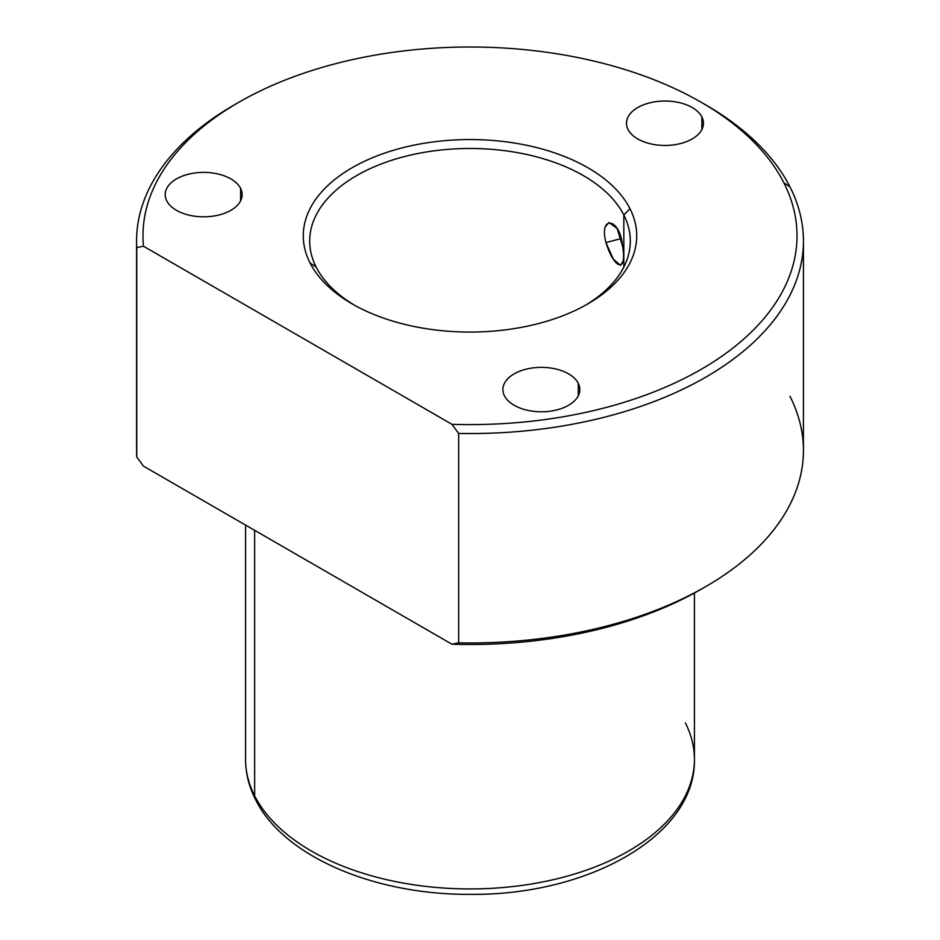 <?xml version="1.0" encoding="UTF-8"?>
<svg xmlns="http://www.w3.org/2000/svg" width="940" height="940" viewBox="0 0 940 940"><rect width="100%" height="100%" fill="white"/><g stroke="black" fill="none" stroke-linecap="round" stroke-linejoin="round"><path stroke-width="1.41" d="M605.983 242.602L620.999 238.56L605.983 242.602C614.079 269.404 627.579 273.704 622.433 245.599C619.965 217.293 598.51 215.119 605.983 242.602L613.327 259.193L620.529 265.362L622.785 261.614M623.819 214.978L623.819 267.101L623.819 214.978A160.305 92.555 180 0 1 630.305 241.04A160.305 92.555 180 0 1 585.573 305.171A160.305 92.555 0 0 0 623.819 214.978L629.976 208.704A166.721 96.256 0 0 0 423.059 143.444A166.721 96.256 0 0 0 310.024 262.906A166.721 96.256 0 0 0 516.941 328.166A166.721 96.256 0 0 0 629.976 208.704A166.721 96.256 180 0 1 587.888 303.867A166.721 96.256 180 0 1 352.112 303.867A166.721 96.256 180 0 1 310.024 262.906L316.181 267.101A160.305 92.555 180 0 1 309.695 241.04A160.305 92.555 180 0 1 447.205 149.425A160.305 92.555 180 0 1 623.819 214.978A160.305 92.555 0 0 0 424.868 152.233A160.305 92.555 0 0 0 316.181 267.101A160.305 92.555 0 0 0 354.427 305.171A160.305 92.555 180 0 1 316.181 267.101L310.024 262.906A166.721 96.256 180 0 1 423.059 143.444A166.721 96.256 180 0 1 629.976 208.704L623.819 214.978M245.575 525.072L245.575 759.367C245.622 773.221 248.936 786.616 255.527 799.564C283.598 856.704 374.731 894.939 470.118 894.351C587.7 895.667 695.929 835.907 694.425 759.367A224.425 129.567 180 0 1 501.913 887.619A224.425 129.567 180 0 1 254.646 795.839L254.646 530.313L254.646 795.839A224.425 129.567 180 0 1 245.575 759.367A224.425 129.567 0 0 0 254.646 795.839A12.819 10.046 153.1 0 0 255.527 799.564A12.819 10.046 -26.9 0 1 254.646 795.839A224.425 129.567 0 0 0 501.913 887.619A224.425 129.567 0 0 0 694.425 759.367A224.425 129.567 0 0 0 685.354 722.884M803.43 241.04A333.43 192.512 0 0 0 789.952 186.837A333.43 192.512 180 0 1 458.649 433.434L458.649 642.854L458.649 433.434A333.43 192.512 0 0 0 803.43 241.04L803.43 450.46A333.43 192.512 180 0 1 458.649 642.854L451.929 644.217L458.649 642.854A333.43 192.512 -0 0 0 705.775 586.584L701.24 589.204A327.026 188.811 180 0 1 451.929 644.217L143.479 466.134L136.758 457.016L143.479 466.134L451.929 644.217A327.026 188.811 0 0 0 703.484 587.899M705.775 586.584A333.43 192.512 -0 0 0 789.952 396.269M458.649 433.434L451.929 424.316A327.026 188.811 -0 0 0 783.795 182.654L789.952 186.837L783.795 182.654A327.026 188.811 -0 0 0 701.24 102.307A327.026 188.811 -0 0 0 238.76 102.307A327.026 188.811 -0 0 0 143.479 246.233L136.758 247.596A333.43 192.512 180 0 1 234.225 104.916A333.43 192.512 180 0 1 236.516 103.612A333.43 192.512 0 0 0 136.57 241.04A333.43 192.512 0 0 0 136.758 247.596L143.479 246.233A327.026 188.811 180 0 1 414.564 49.738A327.026 188.811 180 0 1 783.795 182.654A327.026 188.811 180 0 1 451.929 424.316L143.479 246.233L451.929 424.316L458.649 433.434M701.24 102.307L705.775 104.916A333.43 192.512 180 0 1 789.952 186.837A333.43 192.512 0 0 0 703.484 103.612M578.276 383.32A38.47 22.207 0 0 0 530.536 368.257A38.47 22.207 0 0 0 504.451 395.822A38.47 22.207 0 0 0 552.191 410.886A38.47 22.207 0 0 0 578.276 383.32L578.276 395.822L578.276 383.32A38.47 22.207 180 0 1 579.839 389.571A38.47 22.207 180 0 1 546.833 411.555A38.47 22.207 180 0 1 504.451 395.822A38.47 22.207 180 0 1 502.888 389.571A38.47 22.207 180 0 1 535.894 367.587A38.47 22.207 180 0 1 578.276 383.32M240.581 188.353A38.47 22.207 0 0 0 192.841 173.289A38.47 22.207 0 0 0 166.756 200.855A38.47 22.207 0 0 0 214.496 215.918A38.47 22.207 0 0 0 240.581 188.353L240.581 200.855L240.581 188.353A38.47 22.207 180 0 1 242.144 194.604A38.47 22.207 180 0 1 209.138 216.588A38.47 22.207 180 0 1 166.756 200.855A38.47 22.207 180 0 1 165.193 194.604A38.47 22.207 180 0 1 198.199 172.619A38.47 22.207 180 0 1 240.581 188.353M701.886 116.983A38.47 22.207 0 0 0 654.134 101.931A38.47 22.207 0 0 0 628.049 129.497A38.47 22.207 0 0 0 675.801 144.56A38.47 22.207 0 0 0 701.886 116.983L701.886 129.497L701.886 116.983A38.47 22.207 180 0 1 703.437 123.246A38.47 22.207 180 0 1 670.443 145.23A38.47 22.207 180 0 1 628.049 129.497A38.47 22.207 180 0 1 626.498 123.246A38.47 22.207 180 0 1 659.492 101.25A38.47 22.207 180 0 1 701.886 116.983M136.758 457.016L136.758 247.596L136.758 457.016A333.43 192.512 180 0 1 136.57 450.46L136.57 241.04M605.372 226.681L608.991 222.533L617.134 228.455L622.433 245.599M694.425 759.367L694.425 593.023M234.225 104.916L238.76 102.307"/></g></svg>
